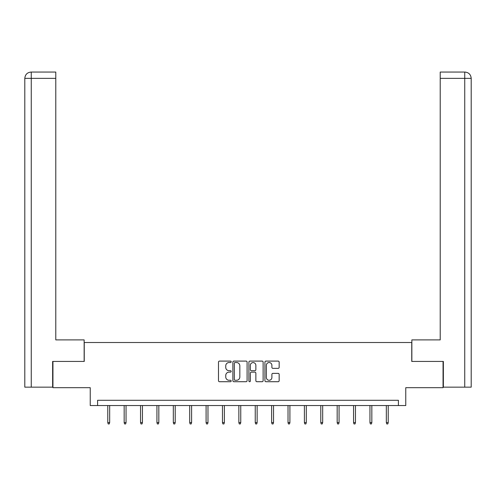 <?xml version="1.0" encoding="UTF-8"?>
<svg xmlns="http://www.w3.org/2000/svg" width="496" height="496" viewBox="0 0 496 496"><rect width="100%" height="100%" fill="white"/><g stroke="black" fill="none" stroke-linecap="round" stroke-linejoin="round"><path stroke-width="0.74" d="M231.192 361.82A0.719 0.719 0 0 0 230.473 361.094L219.517 361.094A1.029 1.029 0 0 0 218.488 362.13L218.488 380.686A1.029 1.029 0 0 0 219.517 381.715L230.473 381.715A0.719 0.719 0 0 0 231.192 380.996A0.719 0.719 0 0 0 230.473 380.271L229.053 380.271A3.298 3.298 0 0 1 225.754 376.972L225.754 375.429A3.298 3.298 0 0 1 229.053 372.13L230.473 372.13A0.719 0.719 0 0 0 231.192 371.405A0.719 0.719 0 0 0 230.473 370.686L229.053 370.686A3.298 3.298 0 0 1 225.754 367.387L225.754 365.837A3.298 3.298 0 0 1 229.053 362.539L230.473 362.539A0.719 0.719 0 0 0 231.192 361.82M278.132 368.367A1.029 1.029 0 0 0 279.161 367.331L279.161 362.13A1.029 1.029 0 0 0 278.132 361.094L265.968 361.094A1.029 1.029 0 0 0 264.932 362.13L264.932 380.686A1.029 1.029 0 0 0 265.968 381.715L278.132 381.715A1.029 1.029 0 0 0 279.161 380.686L279.161 374.393A1.029 1.029 0 0 0 278.132 373.364L272.924 373.364A1.029 1.029 0 0 0 271.895 374.393L271.895 377.512A2.759 2.759 0 0 1 269.136 380.271A2.759 2.759 0 0 1 266.377 377.512L266.377 365.298A2.759 2.759 0 0 1 269.136 362.539A2.759 2.759 0 0 1 271.895 365.298L271.895 367.331A1.029 1.029 0 0 0 272.924 368.367L278.132 368.367M398.412 405.542L405.765 405.542L405.765 387.686L443.052 387.686L443.052 361.429L411.748 361.429L411.748 342.519L84.252 342.519L84.252 361.429L52.948 361.429L52.948 387.686L90.235 387.686L90.235 405.542L398.412 405.542L398.412 400.291L97.588 400.291L97.588 405.542M247.095 362.13A1.029 1.029 0 0 0 246.066 361.094L233.901 361.094A1.029 1.029 0 0 0 232.872 362.13L232.872 380.686A1.029 1.029 0 0 0 233.901 381.715L246.066 381.715A1.029 1.029 0 0 0 247.095 380.686L247.095 362.13M249.934 361.094L262.099 361.094A1.029 1.029 0 0 1 263.128 362.13L263.128 380.686A1.029 1.029 0 0 1 262.099 381.715L256.891 381.715A1.029 1.029 0 0 1 255.862 380.686L255.862 373.159A1.029 1.029 0 0 0 254.832 372.13L251.379 372.13A1.029 1.029 0 0 0 250.344 373.159L250.344 380.996A0.719 0.719 0 0 1 249.624 381.715A0.719 0.719 0 0 1 248.905 380.996L248.905 362.13A1.029 1.029 0 0 1 249.934 361.094M235.036 362.539A0.719 0.719 0 0 0 234.317 363.264L234.317 379.552A0.719 0.719 0 0 0 235.036 380.271L236.53 380.271A3.298 3.298 0 0 0 239.828 376.972L239.828 365.837A3.298 3.298 0 0 0 236.53 362.539L235.036 362.539M255.862 365.347A2.759 2.759 0 0 0 253.103 362.588A2.759 2.759 0 0 0 250.344 365.347L250.344 369.65A1.029 1.029 0 0 0 251.379 370.686L254.832 370.686A1.029 1.029 0 0 0 255.862 369.65L255.862 365.347M109.666 422.58L109.25 423.944L108.196 423.944L107.781 422.58L109.666 422.58L109.666 405.542M107.781 422.58L107.781 405.542M84.146 361.429L84.146 339.896L55.788 339.896L55.788 78.356L31.26 78.356L31.26 387.159L52.632 387.159L52.632 361.429L52.948 361.429M31.26 387.159L24.8 387.159L24.8 78.356C25.178 74.53 27.274 72.428 31.093 72.056L55.788 72.056L55.788 78.356M32.68 72.056L31.26 72.056L31.26 78.356L24.8 78.356C25.166 74.536 27.268 72.435 31.099 72.056L55.788 72.056M411.854 361.429L411.854 339.896L440.212 339.896L440.212 72.056L464.888 72.056L440.212 72.056M471.2 387.159L471.2 324.142L471.2 387.159L443.368 387.159L443.368 361.429L443.052 361.429M464.901 72.056L464.901 72.056C468.726 72.428 470.822 74.53 471.2 78.356L471.2 324.142L471.2 78.356L471.2 324.142L471.2 78.356L440.212 78.356M463.32 72.056L464.74 72.056L464.74 387.159M126.052 422.58L125.637 423.944L124.583 423.944L124.161 422.58L126.052 422.58L126.052 405.542M124.161 422.58L124.161 405.542M142.439 422.58L142.017 423.944L140.969 423.944L140.548 422.58L142.439 422.58L142.439 405.542M140.548 422.58L140.548 405.542M158.825 422.58L158.404 423.944L157.356 423.944L156.934 422.58L158.825 422.58L158.825 405.542M156.934 422.58L156.934 405.542M175.212 422.58L174.79 423.944L173.743 423.944L173.321 422.58L175.212 422.58L175.212 405.542M173.321 422.58L173.321 405.542M191.599 422.58L191.177 423.944L190.123 423.944L189.708 422.58L191.599 422.58L191.599 405.542M189.708 422.58L189.708 405.542M207.979 422.58L207.564 423.944L206.51 423.944L206.088 422.58L207.979 422.58L207.979 405.542M206.088 422.58L206.088 405.542M224.366 422.58L223.944 423.944L222.896 423.944L222.475 422.58L224.366 422.58L224.366 405.542M222.475 422.58L222.475 405.542M240.752 422.58L240.331 423.944L239.283 423.944L238.861 422.58L240.752 422.58L240.752 405.542M238.861 422.58L238.861 405.542M257.139 422.58L256.717 423.944L255.669 423.944L255.248 422.58L257.139 422.58L257.139 405.542M255.248 422.58L255.248 405.542M273.525 422.58L273.104 423.944L272.056 423.944L271.634 422.58L273.525 422.58L273.525 405.542M271.634 422.58L271.634 405.542M289.912 422.58L289.49 423.944L288.436 423.944L288.021 422.58L289.912 422.58L289.912 405.542M288.021 422.58L288.021 405.542M306.292 422.58L305.877 423.944L304.823 423.944L304.401 422.58L306.292 422.58L306.292 405.542M304.401 422.58L304.401 405.542M322.679 422.58L322.257 423.944L321.21 423.944L320.788 422.58L322.679 422.58L322.679 405.542M320.788 422.58L320.788 405.542M339.066 422.58L338.644 423.944L337.596 423.944L337.175 422.58L339.066 422.58L339.066 405.542M337.175 422.58L337.175 405.542M355.452 422.58L355.031 423.944L353.983 423.944L353.561 422.58L355.452 422.58L355.452 405.542M353.561 422.58L353.561 405.542M371.839 422.58L371.417 423.944L370.363 423.944L369.948 422.58L371.839 422.58L371.839 405.542M369.948 422.58L369.948 405.542M388.219 422.58L387.804 423.944L386.75 423.944L386.334 422.58L388.219 422.58L388.219 405.542M386.334 422.58L386.334 405.542M24.8 78.356L24.8 324.142"/></g></svg>

